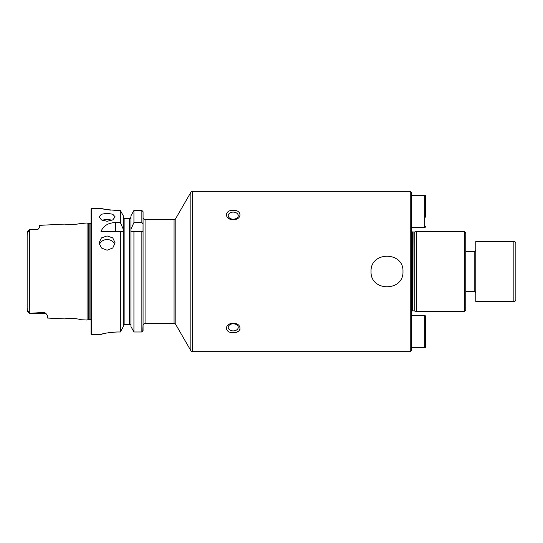 <?xml version="1.0" encoding="UTF-8"?>
<svg xmlns="http://www.w3.org/2000/svg" width="543" height="543" viewBox="0 0 543 543"><rect width="100%" height="100%" fill="white"/><g stroke="black" fill="none" stroke-linecap="round" stroke-linejoin="round"><path stroke-width="0.81" d="M27.15 307.548L27.272 310.922C27.632 310.263 28.141 310.739 28.799 312.354L29.451 313.318L44.58 313.318L29.763 313.318L44.58 312.347L47.39 315.51L47.39 318.042L64.556 318.904C64.176 318.714 74.16 318.001 78.973 319.243L81.416 319.746L78.993 319.243M73.936 318.605L73.061 318.551M91.068 320.065A1.201 1.201 0 0 0 90.063 319.528L89.086 319.528A1.201 1.201 0 0 0 88.774 319.569L88.774 223.431L87.063 222.969L78.959 223.764C74.181 224.992 64.169 224.286 64.556 224.096L39.374 225.359L39.374 227.734L38.098 229.227A2.803 2.803 0 0 1 36.564 229.682L29.451 229.682L28.799 230.646C28.134 232.268 27.625 232.743 27.272 232.078L27.15 235.452M402.974 271.5C403.87 291.863 370.15 291.842 371.052 271.5C370.143 251.144 403.897 251.165 402.974 271.5M464.353 311.573L465.758 310.168L465.758 232.832L464.353 231.427L416.664 231.427L416.664 311.573L464.353 311.573L464.353 231.427M410.257 191.353L410.257 351.647L411.655 350.242L411.655 192.758L410.257 191.353L192.575 191.353A2.002 2.002 0 0 0 190.837 192.351L175.803 218.401A2.002 2.002 0 0 1 174.065 219.406L145.069 219.406A2.002 2.002 0 0 1 143.467 218.605L143.06 218.605L143.467 218.605M107.1 221.293L101.426 219.895L99.084 216.84L101.432 214.227L107.1 213.277L112.761 214.227L115.109 216.84L112.768 219.895L107.1 221.293M111.926 220.322A8.016 4.005 0 0 0 107.1 219.515A8.016 4.005 0 0 0 102.274 220.322M107.1 250.221L101.426 248.008L99.084 242.843L101.432 237.909L107.1 235.934L112.761 237.909L115.109 242.843L112.768 248.008L107.1 250.221M114.824 244.764A8.016 7.14 0 0 0 107.1 239.524A8.016 7.14 0 0 0 99.369 244.764M233.232 212.103A5.009 3.543 0 0 0 228.223 215.646A5.009 3.543 0 0 0 233.232 219.189A5.009 3.543 0 0 0 238.241 215.646A5.009 3.543 0 0 0 233.232 212.103M233.232 219.65C224.273 219.908 224.266 209.727 233.232 210.385C242.185 209.72 242.198 219.895 233.232 219.65M226.784 213.032L226.261 214.288M233.232 323.811A5.009 3.543 180 0 0 228.223 327.354A5.009 3.543 180 0 0 233.232 330.897A5.009 3.543 180 0 0 238.241 327.354A5.009 3.543 180 0 0 233.232 323.811M233.232 332.615C224.273 333.287 224.266 323.092 233.232 323.35C242.185 323.092 242.198 333.273 233.232 332.615M45.829 313.243A2.803 2.634 0 0 0 44.58 312.972L44.58 313.318A2.803 2.803 0 0 1 46.664 314.241M29.451 229.682L36.564 229.682M27.177 231.963L29.437 229.703L29.763 313.318M38.098 229.227L36.564 229.777M410.257 351.647L192.575 351.647A2.002 2.002 0 0 1 190.837 350.649L190.837 192.351M142.728 331.603L143.06 324.395L143.467 324.395A2.002 2.002 0 0 1 145.069 323.594L174.065 323.594A2.002 2.002 0 0 1 175.803 324.599L190.837 350.649M91.672 208.383A0.604 0.604 0 0 0 91.068 208.987L91.068 334.013A0.604 0.604 0 0 0 91.672 334.617L91.672 208.383L100.984 208.383C101.928 209.062 107.27 209.754 117.016 210.453L120.336 210.453L123.309 215.788L120.336 210.453L120.336 222.494L123.309 229.322L123.309 215.788M90.063 319.528L90.063 223.472A1.201 1.201 0 0 0 91.068 222.935M90.063 223.472L89.086 223.472A1.201 1.201 0 0 1 88.774 223.431M88.774 319.569L87.063 320.031L87.063 222.969M120.336 222.494L115.503 222.494C107.819 222.963 102.98 226.037 100.984 231.725L120.336 231.725L120.336 331.983L123.309 326.594L120.336 331.983L117.016 331.983C107.276 332.723 101.928 333.592 100.984 334.583L91.672 334.617M81.416 319.746L87.063 320.031M67.02 318.632L64.556 318.904M28.799 312.354L27.15 310.956L27.15 232.044M123.309 326.594L123.309 231.725L120.336 231.725L123.363 231.725L123.309 229.322M130.958 326.594L130.958 231.725L143.06 231.725L143.06 330.728L141.859 331.983L133.931 331.983L130.958 326.594L133.931 331.983L133.931 231.725L130.911 231.725L130.958 215.788L133.931 210.453L130.958 215.788M102.213 208.682L103.665 209.007M103.733 209.028L105.688 209.415M108.105 209.808L110.84 210.141M113.901 210.372L117.016 210.453M101.697 334.257L102.193 334.094M103.727 333.653L105.675 333.192M108.098 332.73L110.833 332.343M112.333 332.187L117.016 331.983M124.096 218.605L124.91 218.605L124.096 218.605L123.309 217.159L124.096 218.605M123.309 325.209L123.505 324.395L123.309 325.209M130.768 324.395L130.958 325.209L130.768 324.395L123.505 324.395M129.356 324.395L129.356 218.605L124.91 218.605L124.91 324.395M130.171 218.605L130.958 217.159L130.171 218.605M130.958 229.322L133.931 222.494L133.931 210.453L141.859 210.453L143.06 211.695L143.06 324.395L143.467 324.395M133.931 222.494L141.859 222.494L143.06 224.049L143.06 211.695M143.06 224.049L143.019 231.725M237.121 331.888L237.888 331.529M239.673 329.974L240.101 329.092M513.848 301.555A2.002 2.002 0 0 0 515.85 299.553L515.85 243.447A2.002 2.002 0 0 0 513.848 241.445L475.777 241.445L475.777 301.555L513.848 301.555L513.848 241.445M465.758 291.537L474.175 291.537A1.602 1.602 0 0 1 475.777 293.139M465.758 251.463L474.175 251.463A1.602 1.602 0 0 0 475.777 249.861M411.655 347.642L424.68 347.642A1.005 1.005 0 0 0 425.685 346.638L425.685 316.583A1.005 1.005 0 0 0 424.68 315.578L411.655 315.578M425.685 325.8L425.685 337.42L425.685 325.8M425.685 217.2L425.685 196.362A1.005 1.005 0 0 0 424.68 195.358L411.655 195.358M425.685 226.417A1.005 1.005 0 0 1 424.68 227.422L411.655 227.422M425.685 196.362L425.685 205.58M416.664 311.573L414.2 310.915L414.2 232.085L411.655 231.82M414.2 310.915L413.895 232.126M413.895 310.874L412.463 310.874L412.463 232.126M192.575 351.647L192.575 191.353M175.803 324.599L175.803 218.401M174.065 323.594L174.065 219.406M145.069 323.594L145.069 219.406M89.086 319.528L89.086 223.472M141.859 331.983L141.859 231.725M141.859 222.494L141.859 210.453M115.503 222.494L115.503 231.725M27.272 232.078L28.799 230.646M40.039 312.972L44.58 312.972L44.58 312.347M474.175 291.537L474.175 251.463M424.68 347.642L424.68 315.578M424.68 227.422L424.68 195.358M27.177 311.037L29.437 313.297M412.463 310.874L411.655 311.18M414.2 232.085L416.664 231.427"/></g></svg>
